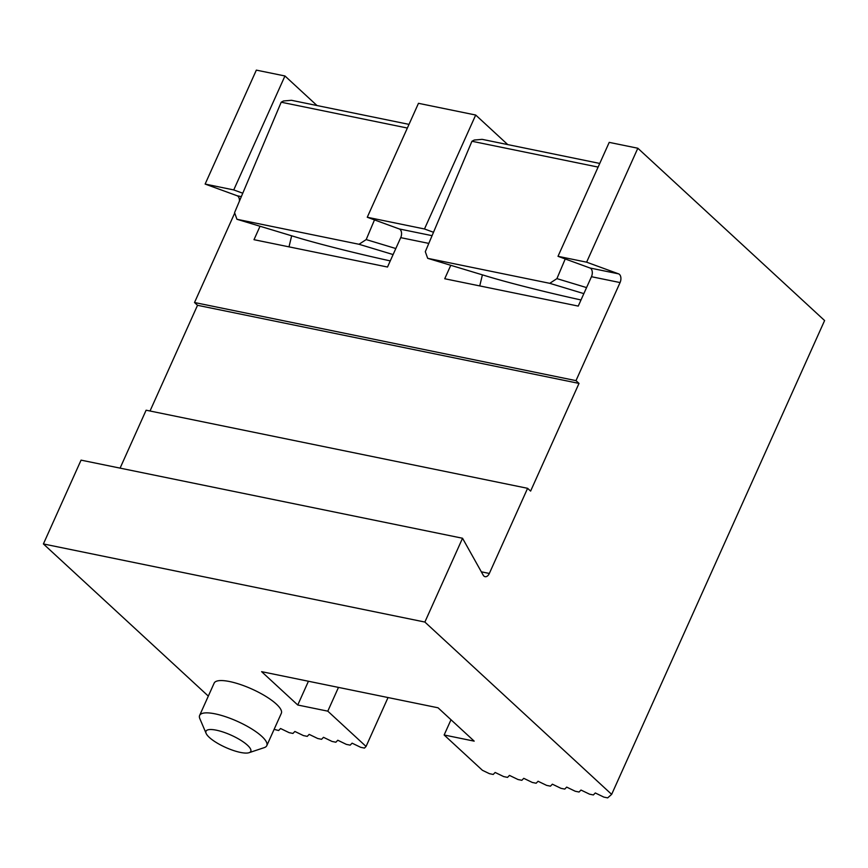 <?xml version="1.0" encoding="UTF-8"?>
<svg xmlns="http://www.w3.org/2000/svg" width="868" height="868" viewBox="0 0 868 868"><rect width="100%" height="100%" fill="white"/><g stroke="black" fill="none" stroke-linecap="round" stroke-linejoin="round"><path stroke-width="1.3" d="M316.994 105.538L284.954 75.972L233.742 189.929L205.13 184.07L256.342 70.124L284.954 75.972M418.474 103.314L475.697 115.032L424.485 228.978L367.262 217.26L418.474 103.314M507.737 144.587L475.697 115.032M637.828 148.233L586.616 262.179L558.005 256.32L609.217 142.374L637.828 148.233L824.6 320.552L611.658 794.372L607.665 797.876L603.857 797.106L595.296 792.972L593.365 794.958L589.546 794.177L580.985 790.043L579.054 792.028L575.245 791.247L566.685 787.113L564.753 789.099L560.934 788.318L552.374 784.184L550.442 786.169L546.634 785.388L538.073 781.254L536.142 783.24L532.323 782.459L523.762 778.325L521.831 780.31L518.022 779.529L509.462 775.395L507.53 777.381L503.711 776.6L495.151 772.466L493.219 774.451L489.411 773.67L482.402 770.285L444.145 734.99L474.188 741.142L438.036 707.789L261.604 671.658L297.757 705.011L327.8 711.163L366.057 746.458L364.473 748.086L360.665 747.305L352.104 743.171L350.173 745.156L346.354 744.375L337.793 740.241L335.862 742.227L332.053 741.446L323.493 737.312L321.561 739.297L317.742 738.516L309.182 734.382L307.25 736.368L303.442 735.587L294.881 731.453L292.95 733.438L289.131 732.657L280.57 728.523L278.639 730.509L274.114 729.38M242.769 193.217L233.742 189.929M205.13 184.07L237.138 195.756L241.337 196.613M239.416 201.17A6.141 3.743 101.6 0 0 237.138 195.756M558.005 256.32L590.001 268.006L618.613 273.865L586.616 262.179M266.801 745.634L281.33 713.322A36.825 10.08 -155.8 0 0 251.872 689.04A36.825 10.08 -155.8 0 0 214.146 683.138L199.629 715.438A36.825 10.08 24.2 0 1 237.355 721.341A36.825 10.08 24.2 0 1 266.801 745.634A36.825 10.08 24.2 0 1 264.241 747.63L249.062 752.697A24.554 6.716 -155.8 0 0 231.138 735.174A24.554 6.716 -155.8 0 0 206.128 733.406A24.554 6.716 -155.8 0 0 213.723 740.86A24.554 6.716 -155.8 0 0 249.062 752.697M424.875 622.052L43.4 543.943L81.06 460.138L462.536 538.247L424.875 622.052L611.658 794.372M43.4 543.943L208.32 696.103M388.039 697.546L366.057 746.458M338.477 687.402L327.8 711.163M451.002 719.746L444.145 734.99M462.536 538.247L483.205 575.159A6.141 3.743 101.6 0 0 485.093 576.688A6.141 3.743 101.6 0 0 489.335 573.455L527.603 488.315L146.117 410.206L120.088 468.134M234.718 213.051L194.519 302.52L197.524 305.297L150.023 410.998M618.613 273.865A6.141 3.743 -78.4 0 1 620.067 282.567L591.455 276.708L578.251 306.089L444.731 278.747L450.774 265.304M527.603 488.315L530.608 491.093L579.01 383.406L575.994 380.629L620.067 282.567M308.433 681.25L297.757 705.011M367.262 217.26L399.258 228.946A6.141 3.743 -78.4 0 1 400.712 237.648L387.508 267.029L253.998 239.687L260.031 226.255M433.512 232.277L424.485 228.978M197.524 305.297L579.01 383.406M194.519 302.52L575.994 380.629M591.455 276.708A6.141 3.743 101.6 0 0 590.001 268.006M206.128 733.406L199.846 718.682A36.825 10.08 24.2 0 1 199.629 715.438M393.117 254.574L359.016 244.277L366.188 239.579L374.488 219.908M366.188 239.579L395.83 248.53M407.363 128.041L281.199 102.207L234.577 212.627L236.942 219.278L297.257 237.496A78.565 3.472 -166.5 0 0 390.264 260.899M281.199 102.207L283.489 100.981L291.377 100.287L409.002 124.374M359.016 244.277L236.942 219.278M583.849 293.623L549.759 283.326L556.92 278.628L565.231 258.957M556.92 278.628L586.562 287.59M598.106 167.09L471.942 141.256L425.309 251.687L427.685 258.328L487.99 276.545A78.565 3.472 -166.5 0 0 581.007 299.959M471.942 141.256L474.232 140.041L482.12 139.347L599.745 163.434M549.759 283.326L427.685 258.328M399.258 228.946L432.08 235.673M481.339 571.817L489.335 573.455M428.814 243.398L400.712 237.648M482.402 274.852L479.744 285.908M291.659 235.803L289.001 246.859"/></g></svg>
